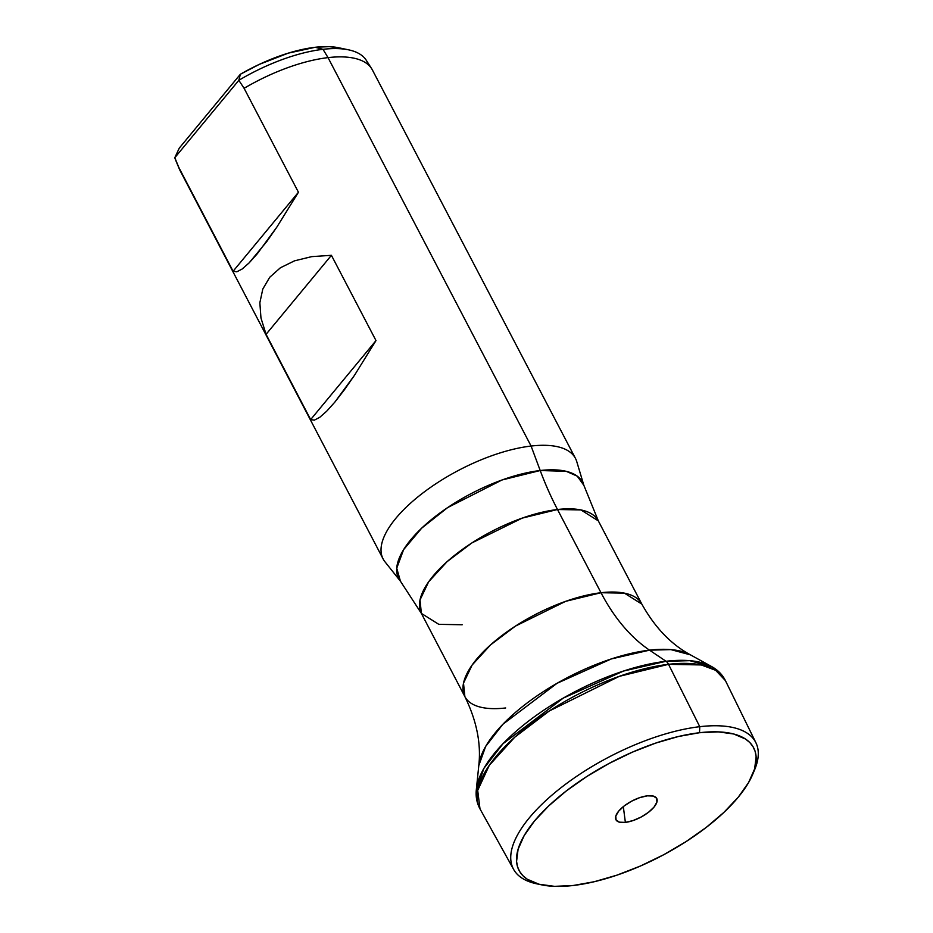 <?xml version="1.0" encoding="UTF-8"?>
<svg xmlns="http://www.w3.org/2000/svg" width="933" height="933" viewBox="0 0 933 933"><rect width="100%" height="100%" fill="white"/><g stroke="black" fill="none" stroke-linecap="round" stroke-linejoin="round"><path stroke-width="1.4" d="M348.615 49.846L338.714 47.77A98.968 39.722 152.4 0 0 315.179 47.28A98.968 39.722 152.4 0 0 240.352 74.267L238.836 80.296L244.096 88.308L298.443 192.245L233.098 271.258L178.751 167.31L174.809 157.7A107.657 43.198 152.4 0 0 175.579 159.951L179.404 169.153A108.52 43.548 -27.6 0 1 178.751 167.31A108.52 43.548 152.4 0 0 180.057 170.541L383.113 558.949A108.52 43.548 -27.6 0 1 422.894 492.974A108.52 43.548 -27.6 0 1 531.087 446.044L328.031 57.624A108.52 43.548 -27.6 0 1 371.637 68.657L366.261 60.26A107.657 43.198 152.4 0 0 323.005 49.321L328.031 57.624A108.52 43.548 152.4 0 0 244.096 88.308L298.443 192.245L276.879 227.057L266.721 241.612L249.134 262.873L242.207 268.984L236.807 271.806L233.098 271.258L178.751 167.31L174.809 157.7L179.288 148.09L240.352 74.267L259.362 64.342L288.344 53.123L315.179 47.28L323.005 49.321A107.657 43.198 -27.6 0 1 348.615 49.846A107.657 43.198 -27.6 0 1 368.325 64.797M176.535 161.899A107.657 43.198 -27.6 0 1 174.809 157.7L179.288 148.09L240.352 74.267L238.836 80.296A107.657 43.198 -27.6 0 1 323.005 49.321L315.179 47.28L329.127 46.65L338.877 47.793M314.363 420.142L310.654 419.593L266.068 334.329L260.96 317.99L259.852 302.747L262.803 289.043L269.719 277.276L280.401 267.771L294.525 260.832L311.704 256.633L331.413 255.315L375.999 340.592L354.423 375.404L344.265 389.947L334.935 402.006L326.678 411.22L319.751 417.319L314.363 420.142L310.654 419.593L266.068 334.329L260.96 317.99L259.852 302.747L262.803 289.043L269.719 277.276L280.401 267.771L294.525 260.832L311.704 256.633L331.413 255.315L266.068 334.329L331.413 255.315L375.999 340.592L310.654 419.593L375.999 340.592L354.423 375.404L334.935 402.006L326.678 411.22L319.751 417.319L314.363 420.142M625.367 822.393L623.326 806.625L625.367 822.393L619.43 822.171L616.072 819.955L615.792 816.095L618.649 811.174L624.2 805.937L631.594 801.179L639.723 797.633L647.339 795.837A23.01 9.237 -27.6 0 1 655.001 796.735A23.01 9.237 -27.6 0 1 650.383 810.754A23.01 9.237 -27.6 0 1 625.367 822.393A23.01 9.237 -27.6 0 1 615.547 817.355A23.01 9.237 -27.6 0 1 647.339 795.837L653.275 796.059L656.634 798.263L656.914 802.123L654.056 807.045L648.505 812.293L641.099 817.04L632.982 820.585L625.367 822.393M505.698 707.96A99.843 40.072 -27.6 0 1 464.867 696.601A99.843 40.072 -27.6 0 1 501.476 635.898A99.843 40.072 -27.6 0 1 601.004 592.723L557.502 509.511L522.2 518.118L471.9 542.913L447.07 561.666L428.62 581.842L420.013 599.954L421.366 613.389L400.444 581.224L396.735 568.209L403.592 549.665L421.693 528.148L447.653 507.587L501.989 479.994L540.207 470.524A103.796 41.658 -27.6 0 1 583.86 485.335L576.734 461.532A108.52 43.548 152.4 0 0 531.087 446.044A108.52 43.548 152.4 0 0 419.827 495.365A108.52 43.548 152.4 0 0 384.956 561.783L400.444 581.224A103.796 41.658 -27.6 0 1 433.787 517.687A103.796 41.658 -27.6 0 1 540.207 470.524L531.087 446.044L540.207 470.524L566.238 471.328L577.247 476.157L583.86 485.335L598.333 520.882L580.897 509.931L557.502 509.511A260.447 164.698 83.4 0 1 540.207 470.524A260.447 164.698 -96.6 0 0 557.502 509.511A99.843 40.072 152.4 0 0 457.975 552.698A99.843 40.072 152.4 0 0 421.366 613.389L438.802 624.34L462.197 624.76M421.366 613.389L464.867 696.601L463.503 683.154L472.121 665.042L490.571 644.878L515.401 626.125L565.69 601.319L601.004 592.723A173.631 109.802 -96.6 0 0 649.531 650.161A173.631 109.802 83.4 0 1 601.004 592.723L624.399 593.131L641.834 604.094C654.873 627.466 671.107 644.4 690.513 654.884L670.897 649.613L649.531 650.161A123.576 49.589 152.4 0 0 478.792 765.561L485.661 746.435L502.805 724.335L557.036 683.306L611.302 658.943L649.531 650.161L666.022 661.275L649.531 650.161A123.576 49.589 152.4 0 1 690.513 654.884L711.552 666.524L689.767 660.669L666.022 661.275L623.559 671.037L563.264 698.094L503.027 743.683L483.982 768.244L476.343 789.493A137.291 55.094 -27.6 0 1 666.022 661.275A8.677 5.493 83.4 0 1 668.529 664.319A8.677 5.493 -96.6 0 0 666.022 661.275A137.291 55.094 -27.6 0 1 711.552 666.524C717.769 669.929 722.387 674.617 725.408 680.589A138.469 55.572 152.4 0 0 668.529 664.319A138.469 55.572 152.4 0 0 529.956 724.603A138.469 55.572 152.4 0 0 479.994 808.888L477.696 790.414L489.289 765.328L514.701 737.245L549.175 711.051L619.302 676.343L668.529 664.319L699.762 726.69L668.529 664.319L701.289 664.949L715.646 670.302L725.408 680.589L755.917 742.761A136.708 54.86 -27.6 0 1 753.491 772.326M539.297 884.297A136.708 54.86 -27.6 0 1 513.628 869.416A136.708 54.86 -27.6 0 1 562.961 786.204A136.708 54.86 -27.6 0 1 699.762 726.69A136.708 54.86 152.4 0 0 542.505 803.71A136.708 54.86 152.4 0 0 536.743 883.819L541.688 884.857A132.358 53.123 -27.6 0 1 547.263 807.29A132.358 53.123 -27.6 0 1 699.528 732.72L699.762 726.69L699.528 732.72L678.443 736.499L655.747 743.076L632.306 752.185L609.004 763.486L586.764 776.536L566.436 790.834L548.791 805.844L534.504 820.97L524.136 835.653L518.083 849.31L516.567 861.416L517.535 866.745L519.658 871.515L522.9 875.69L527.238 879.224L539.006 884.227L554.517 886.35L573.177 885.499A132.358 53.123 -27.6 0 1 541.688 884.857M573.177 885.499L594.251 881.72L616.958 875.154L640.4 866.034L663.69 854.745L685.93 841.694L706.269 827.384L723.915 812.375L738.201 797.249L748.569 782.577L754.622 768.92L756.138 756.803L755.159 751.485L753.048 746.703L749.805 742.54L745.467 739.006L733.7 733.991L718.188 731.869L699.528 732.72A132.358 53.123 -27.6 0 1 752.581 774.612A132.358 53.123 -27.6 0 1 573.177 885.499M752.581 774.612L754.54 769.958A136.708 54.86 152.4 0 0 699.762 726.69A136.708 54.86 -27.6 0 1 755.917 742.761M601.004 592.723A99.843 40.072 -27.6 0 1 641.834 604.094L598.333 520.882A99.843 40.072 152.4 0 0 557.502 509.511L601.004 592.723M531.087 446.044A108.52 43.548 -27.6 0 1 575.463 458.395L372.407 69.987A108.52 43.548 152.4 0 0 328.031 57.624L531.087 446.044M238.836 80.296L174.809 157.7L238.836 80.296L244.096 88.308A108.52 43.548 -27.6 0 1 328.031 57.624L323.005 49.321A107.657 43.198 152.4 0 0 238.836 80.296M298.443 192.245L276.879 227.057L257.38 253.659L249.134 262.873L242.207 268.984L236.807 271.806L233.098 271.258L298.443 192.245M513.628 869.416L479.994 808.888C476.81 802.998 475.585 796.537 476.343 789.493L478.792 765.561C481.265 743.648 476.623 720.649 464.867 696.601"/></g></svg>
